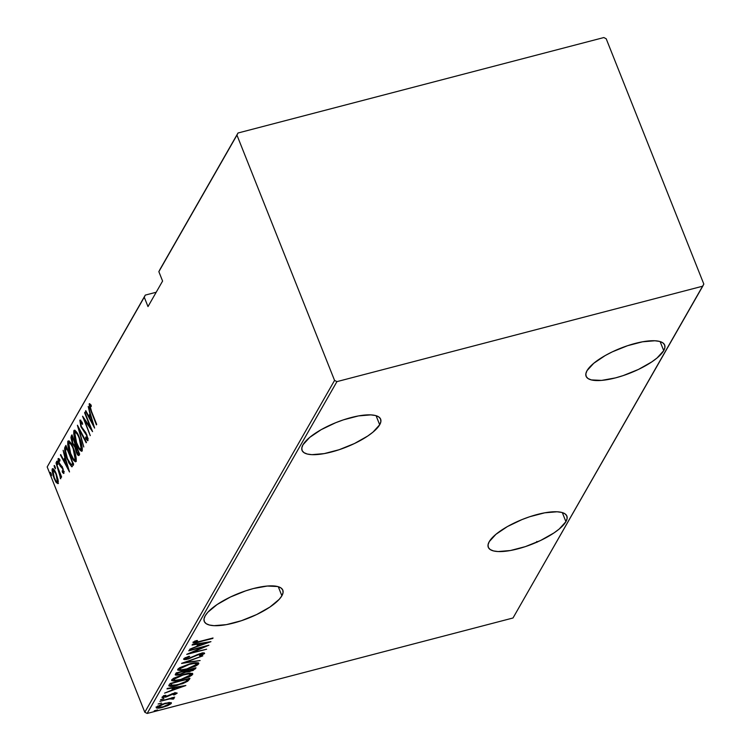 <?xml version="1.0" encoding="UTF-8"?>
<svg xmlns="http://www.w3.org/2000/svg" width="751" height="751" viewBox="0 0 751 751"><rect width="100%" height="100%" fill="white"/><g stroke="black" fill="none" stroke-linecap="round" stroke-linejoin="round"><path stroke-width="1.13" d="M281.878 595.778A42.281 13.293 -21.7 0 1 241.024 620.842A42.281 13.293 -21.7 0 1 204.253 621.415A42.281 13.293 -21.7 0 1 205.192 615.792L204.009 618.955L204.338 621.621L206.178 623.677L209.454 625.039L214.044 625.667L226.389 624.635L241.353 620.73L256.645 614.553L269.947 607.033L279.222 599.336L281.878 595.778L283.071 592.605L282.733 589.948L280.893 587.892L277.617 586.522L267.309 586.033L253.387 588.549L245.718 590.84L230.426 597.017L217.123 604.527L207.849 612.234L205.192 615.792A42.281 13.293 -21.7 0 1 246.046 590.727A42.281 13.293 -21.7 0 1 282.817 590.155A42.281 13.293 -21.7 0 1 281.878 595.778L278.274 586.709L281.878 595.778M379.687 424.766A42.281 13.293 -21.7 0 1 338.823 449.821A42.281 13.293 -21.7 0 1 302.052 450.403A42.281 13.293 -21.7 0 1 302.991 444.77L301.808 447.943L302.137 450.609L303.977 452.656L307.253 454.026L311.843 454.655L324.197 453.613L339.152 449.718L354.444 443.531L367.746 436.021L372.994 432.116L379.687 424.766L380.87 421.593L380.532 418.927L378.692 416.88L375.416 415.51L370.834 414.881L358.48 415.913L343.517 419.818L335.763 422.682L321.193 429.656L309.684 437.42L302.991 444.77A42.281 13.293 -21.7 0 1 343.855 419.715A42.281 13.293 -21.7 0 1 380.626 419.133A42.281 13.293 -21.7 0 1 379.687 424.766L376.073 415.688L379.687 424.766M663.724 350.642A42.281 13.293 -21.7 0 1 622.861 375.707A42.281 13.293 -21.7 0 1 586.09 376.279A42.281 13.293 -21.7 0 1 587.029 370.656L585.846 373.829L586.184 376.486L588.024 378.542L591.3 379.912L601.598 380.4L615.52 377.884L623.189 375.594L638.491 369.417L651.784 361.907L657.031 358.002L663.724 350.642L664.907 347.478L664.569 344.812L662.729 342.756L659.462 341.395L654.872 340.766L642.518 341.799L627.564 345.704L612.262 351.881L605.231 355.542L593.722 363.306L587.029 370.656A42.281 13.293 -21.7 0 1 627.892 345.591A42.281 13.293 -21.7 0 1 664.663 345.019A42.281 13.293 -21.7 0 1 663.724 350.642L660.11 341.574L663.724 350.642M565.916 521.663A42.281 13.293 -21.7 0 1 525.062 546.719A42.281 13.293 -21.7 0 1 488.291 547.301A42.281 13.293 -21.7 0 1 489.23 541.668L488.047 544.841L488.375 547.507L490.215 549.554L493.491 550.924L498.082 551.553L510.427 550.521L525.39 546.615L540.682 540.429L553.985 532.919L559.232 529.014L565.916 521.663L567.108 518.49L566.77 515.824L564.93 513.778L561.654 512.407L557.073 511.778L544.719 512.82L529.755 516.716L522.001 519.579L507.432 526.554L495.923 534.318L489.23 541.668A42.281 13.293 -21.7 0 1 530.084 516.613A42.281 13.293 -21.7 0 1 566.864 516.031A42.281 13.293 -21.7 0 1 565.916 521.663L562.311 512.586L565.916 521.663M156.189 292.252L145.3 295.096L47.182 466.934L144.258 297.199L147.994 306.586L162.591 281.062L158.855 271.674L236.95 135.114L334.561 380.419L144.802 712.239L47.182 466.934L144.802 712.239L147.168 713.45L336.927 381.63L702.767 286.169L513.008 617.989L147.168 713.45L513.008 617.989L703.818 284.066L606.198 38.761L603.832 37.55L237.992 133.011L159.897 269.571L158.855 271.674L162.591 281.062L147.994 306.586L144.258 297.199L145.3 295.096L156.189 292.252M156.283 707.273C156.612 708.437 158.714 708.475 162.582 707.376L168.064 705.489L171.322 703.349L171.021 702.589L171.322 703.349L169.266 702.476L161.24 704.429L156.283 707.273L156.565 708.043L159.156 708.071L167.389 705.78L170.862 703.875L171.125 702.626L164.938 703.255L156.189 707.752M174.072 698.543L172.129 697.773L174.673 697.116L159.879 701.359L170.148 698.796L173.312 699.125L174.025 698.233L172.27 698.13L174.673 697.116L159.879 701.359L169.688 698.881L173.312 699.125L174.101 698.327M177.086 693.257L173.866 693.229L165.84 696.693L163.915 696.581L163.652 695.924L163.915 696.581L165.896 695.379L164.732 695.417L162.122 697.059L165.652 697.125L172.129 693.764L175.312 693.708L173.368 694.844L174.429 694.835L177.086 693.257L176.128 692.816L173.284 693.389L165.089 696.853L163.878 696.74L165.896 695.379L164.732 695.417L162.066 697.21L166.234 696.966L174.279 693.539L175.265 693.783L173.368 694.844L174.429 694.835L177.133 693.023M169.153 685.137C169.228 686.846 171.941 686.902 177.292 685.316L187.684 681.251L187.243 680.143L188.923 678.275L187.243 680.143L187.684 681.251L189.365 679.383L189.036 678.557L189.365 679.383L189.975 678.303L170.092 683.494L168.928 685.813L170.561 686.48L182.671 683.654L187.684 681.251L189.975 678.303L170.092 683.494L168.966 686.029M186.868 671.056L185.234 671.103L185.675 672.201L189.571 671.694L195.429 668.775L195.119 667.996L195.429 668.775L196.002 667.77L176.119 672.962L175.424 675.018L179.996 674.576L185.675 672.201L193.129 670.474L196.002 667.77L176.119 672.962L175.227 674.83M181.62 663.34L200.132 660.551L185.422 662.391L202.817 655.858L181.554 663.452L200.132 660.551L185.422 662.391L202.817 655.858L181.62 663.34M188.764 650.854L204.403 646.771L186.736 654.403L206.619 649.211L191.205 652.844L208.909 645.203L189.027 650.394L204.403 646.771L186.792 654.299L206.619 649.211L191.205 652.844L208.909 645.203L188.764 650.854M193.091 642.537C193.852 643.26 195.936 643.072 199.344 641.955L213.031 637.993L196.518 642.236L195.082 642.18L197.485 640.537L196.114 640.65L193.167 642.424L193.082 642.912L194.368 643.053L212.768 638.453L199.804 641.438L195.11 642.039L197.485 640.537L196.114 640.65L193.026 642.818M210.937 641.654L192.369 644.555L192.078 645.053L198.029 644.123L196.762 646.358L189.684 649.249L210.937 641.654L192.369 644.555L192.078 645.053L198.029 644.123L196.762 646.358L189.684 649.249L210.937 641.654M183.676 658.993L188.201 659.087L200.329 653.586L202.563 654.027L199.437 655.689L200.423 655.801L200.245 655.36L200.423 655.801L204.563 653.558L204.385 653.088L204.563 653.558L200.648 653.501L197.457 654.581L188.492 658.627L185.704 658.467L185.413 657.735L185.704 658.467L189.684 656.449L188.933 656.271L183.676 658.993L184.399 659.622L186.52 659.462L200.47 653.933L202.601 653.943L199.437 655.689L200.423 655.801L204.619 653.398L203.399 653.004L199.86 653.717L187.403 658.862L185.704 658.467L189.684 656.449L188.933 656.271L184.511 658.242L183.61 659.322M177.771 669.319C178.391 670.84 181.357 670.85 186.661 669.329L198.696 663.828L198.33 662.908L198.696 663.828C198.001 662.335 195.007 662.344 189.712 663.856L179.771 667.658L177.893 669.132L177.912 670.174L185.018 669.732L195.147 666.315L197.954 664.635L198.743 663.199L197.119 662.701L192.932 663.133L189.712 663.856L177.771 669.319L177.668 669.901M171.744 679.862C172.364 681.382 175.33 681.382 180.634 679.871L192.669 674.36L192.303 673.44L192.669 674.36C191.974 672.868 188.98 672.887 183.685 674.398L173.744 678.2L171.866 679.664L171.885 680.716L178.991 680.275L189.121 676.848L191.937 675.177L192.716 673.731L190.491 673.234L186.905 673.666L183.685 674.398L171.744 679.862L171.641 680.444M185.854 685.522L167.276 688.423L166.994 688.92L172.946 687.991L171.669 690.225L164.591 693.117L185.854 685.522L167.276 688.423L166.994 688.92L172.946 687.991L171.669 690.225L164.591 693.117L185.854 685.522M160.601 699.716L163.934 698.796L160.592 699.81M158.179 703.95L161.512 703.03L158.161 704.053M154.255 710.822L157.569 709.958L154.237 710.925M58.034 479.626L55.874 472.914L53.171 468.68L52.363 468.737L52.026 470.098L53.124 475.749L55.687 481.729L57.94 483.682L58.146 480.199L56.353 474.069C54.926 470.248 53.574 468.511 52.279 468.849L53.997 478.19L56.306 482.668L58.099 483.475L58.034 479.626M55.978 462.804L60.756 478.762L60.512 475.308L61.338 477.392L61.601 476.932L55.978 462.804L59.479 472.952L60.399 478.64L60.512 475.308L61.338 477.392L61.601 476.932L55.978 462.804M58.813 460.363L59.864 461.048L59.526 459.424L58.118 458.645L58.653 458.504L58.118 458.645L59.076 463.883L60.052 465.883L61.094 465.611L60.052 465.883L61.253 467.15L62.155 466.915L61.253 467.15L62.662 467.911L62.155 468.042L63.14 469.084L63.187 471.637L63.844 471.468L62.173 470.886L62.474 472.417L63.61 472.126L63.985 472.604L62.474 472.417L63.938 473.233L62.511 467.591L59.038 462.569L58.738 460.598L59.864 461.048L59.526 459.424L58.747 458.561L58.043 458.823L58.587 462.522L60.052 465.883L62.464 468.568L63.244 471.159L62.971 471.712L62.173 470.886L62.474 472.417L63.741 473.515L62.981 468.662L59.31 463.358L58.813 460.363L60.08 459.959M71.777 466.784L73.626 464.728L65.938 445.39L64.652 447.925L64.708 450.844L68.81 462.823L71.777 466.784L73.626 464.728L65.938 445.39L64.999 447.033L66.135 446.742L64.999 447.033C64.314 450.253 65.046 454.299 67.196 459.171L72.077 466.784M71.965 434.857L70.913 437.608L72.378 443.437L74.94 447.333L77.738 454.965L78.733 455.585L79.653 454.186L71.965 434.857L71.148 436.275L72.378 443.437L74.94 447.333L76.245 452.036C77.306 454.89 78.254 455.941 79.08 455.19L79.653 454.186L71.965 434.857M77.466 425.235L83.783 446.976L78.911 429.018L86.187 442.78L86.468 442.283L77.4 425.348L83.783 446.976L78.911 429.018L86.187 442.78L86.468 442.283L77.466 425.235M84.6 412.75L90.655 427.957L82.572 416.298L90.27 435.636L84.459 419.931L92.561 431.628L84.863 412.29L90.655 427.957L82.629 416.195L90.27 435.636L84.459 419.931L92.561 431.628L84.6 412.75M91.566 411.548L89.97 406.732L90.148 405.709L91.293 406.516L90.862 404.751L89.181 403.935L89.698 407.699L96.428 424.869L91.566 411.548L90.007 405.822L91.293 406.516L90.862 404.751L89.238 403.794L91.228 411.811L96.691 424.409L91.566 411.548M94.588 428.079L88.205 406.451L89.97 413.876L88.693 416.11L85.802 410.647L85.52 411.144L94.588 428.079L88.205 406.451L89.97 413.876L88.693 416.11L85.802 410.647L85.52 411.144L94.588 428.079M87.154 438.565L87.905 438.368L87.154 438.565L85.595 437.082L85.821 438.697L86.618 438.49L85.821 438.697L87.905 440.602L86.834 434.829L81.324 426.559L80.61 422.25L82.554 424.324L82.422 422.888L79.822 420.26L80.883 426.568L86.609 435.364L87.2 438.453L85.595 437.082L85.821 438.697L87.717 440.771L87.961 438.706L85.849 432.745L81.324 426.559L80.545 422.4L82.554 424.324L82.422 422.888L80.066 420.053L81.052 426.99L86.609 435.364L87.013 438.687L88.149 438.387M79.512 437.908L75.166 430.454L73.823 430.792L73.758 434.125L77.062 445.09L79.625 449.783L81.493 451.295L82.272 450.121L82.188 447.418L79.512 437.908C77.578 432.707 75.72 430.267 73.917 430.586C73.467 434.275 74.293 438.575 76.405 443.503C78.348 448.779 80.226 451.238 82.037 450.872C82.46 447.145 81.615 442.818 79.512 437.908M73.485 448.441L69.139 440.987L67.797 441.335L67.731 444.667L71.035 455.622L73.607 460.325L75.466 461.827L76.245 460.663L76.161 457.95L73.485 448.441C71.552 443.24 69.693 440.799 67.89 441.128C67.44 444.808 68.266 449.117 70.378 454.036C72.321 459.321 74.199 461.771 76.011 461.405C76.433 457.678 75.588 453.36 73.485 448.441M69.505 471.947L63.122 450.318L64.877 457.744L63.6 459.978L60.718 454.515L60.437 455.012L69.505 471.947L63.122 450.318L64.877 457.744L63.6 459.978L60.718 454.515L60.437 455.012L69.505 471.947M57.508 462.447L56.804 461.264L56.55 461.696L57.799 464.578L56.597 461.292L57.883 464.512L57.508 462.447M55.076 466.681L54.382 465.498L54.128 465.939L55.377 468.821L54.175 465.526L54.56 467.601L55.461 468.755L55.076 466.681M51.152 473.552L50.448 472.379L50.195 472.811L51.443 475.693L50.251 472.398L51.528 475.627L51.152 473.552M536.796 541.452L537.031 542.278M703.818 284.066L606.198 38.761L603.832 37.55L237.992 133.011L236.95 135.114L334.561 380.419L336.927 381.63L702.767 286.169L703.818 284.066M89.763 403.662L89.238 403.794L89.763 403.662M91.059 405.549L90.007 405.822M89.998 417.18L89.341 415.941L89.998 417.18M85.999 411.022L85.52 411.144L85.999 411.022M89.829 415.81L88.693 416.11L89.829 415.81L90.58 414.496L89.829 415.81M93.077 424.409L89.613 417.856L91.021 415.988L93.481 424.306L89.613 417.856L90.618 416.101L93.077 424.409M85.079 419.771L84.459 419.931L85.079 419.771M80.61 422.25L81.887 421.837M81.746 421.959L80.948 422.165M86.018 433.055L85.417 433.214L86.018 433.055M85.182 431.75L84.243 431.994L85.182 431.75M80.892 422.09L80.817 420.466M80.864 420.194L80.901 422.175M87.51 439.241L88.064 439.983M79.399 428.887L78.911 429.018L79.399 428.887M82.056 450.825L80.554 449.192M74.762 432.492L75.025 430.361M74.959 430.314L73.917 430.586L74.959 430.314M74.387 430.192L73.917 430.586M75.053 430.295L74.781 432.858M80.376 448.938L82.291 450.947M81.23 448.91L80.216 449.023L78.968 447.652L76.151 441.701L74.527 435.298L75.156 432.21L76.959 433.806L79.653 438.274L81.324 445.625L81.23 448.91C79.766 449.239 78.245 447.277 76.668 443.043L74.724 432.548C76.17 432.219 77.682 434.162 79.249 438.377L81.23 448.91L82.31 448.629L80.873 449.22L82.31 448.704M74.724 432.548L76.471 431.928M79.174 455.031L78.188 453.52M75.804 447.108L76.546 446.366L78.602 452.665L78.245 453.294L79.202 453.041L77.794 453.585L76.94 452.543L76.142 446.469L79.005 452.562L78.245 453.294L76.489 451.539L75.804 447.108M75.87 446.958L74.631 445.503L75.926 446.976M76.02 444.949L74.311 445.512L73.082 443.982L71.758 439.335L72.49 437.298L75.748 444.376L74.527 445.531L72.64 442.977L72.284 435.974L71.148 436.275L72.359 435.852L72.134 438.246M78.095 453.341L79.277 455.134M75.213 445.08L74.706 444.517M72.105 437.974L72.894 437.185L75.175 444.789L75.842 444.611L74.527 445.531L76.311 444.498M78.245 453.294L79.062 453.294M76.029 461.367L74.527 459.734M68.735 443.034L68.998 440.893M68.932 440.856L67.89 441.128L68.932 440.856M69.026 440.828L68.754 443.4M74.358 459.481L76.264 461.48M75.203 459.452L74.443 459.696L73.26 458.626L70.378 452.919L68.501 445.831L69.13 442.752L70.932 444.348L73.626 448.807L75.297 456.157L75.203 459.452C73.739 459.772 72.218 457.819 70.641 453.585L68.698 443.09C70.143 442.761 71.655 444.695 73.222 448.91L75.203 459.452L76.283 459.171L74.847 459.753L76.283 459.236M68.698 443.09L70.444 442.47M65.694 449.314L66.135 446.742L65.731 449.708M73.251 463.677L72.434 464.39M66.463 447.831L72.978 463.095L72.368 463.574L73.1 463.386L71.204 464.681L67.459 458.711L65.431 450.469L66.867 447.727L72.575 463.198L71.552 464.587L72.5 464.371L71.204 464.681L70.247 464.024L67.074 457.725L65.45 451.407L66.463 447.831M72.34 464.39L73.504 463.283M64.915 461.048L64.257 459.809L64.915 461.048M60.915 454.89L60.437 455.012L60.915 454.89M64.746 459.678L63.6 459.978L64.746 459.678L65.497 458.363L64.746 459.678M67.984 468.277L64.53 461.724L65.534 459.959L68.388 468.173L64.53 461.724L65.534 459.959L67.984 468.277M63.61 472.126L63.506 471.619L63.61 472.126M63.187 471.637L64.229 471.431M62.389 466.859L61.188 465.592M59.216 460.185L59.113 458.889M59.676 460.138L59.122 460.288M59.132 458.767L59.338 460.785M61.338 465.808L62.089 466.634M57.752 463.16L56.982 463.358L57.752 463.16M57.733 460.992L58.644 462.147M59.967 472.82L59.479 472.952L59.967 472.82M55.33 467.394L54.56 467.601L55.33 467.394M58.212 483.231L57.442 482.367L56.306 482.668L58.325 481.654M53.096 468.643L52.279 468.849L53.096 468.643M57.132 481.926L58.437 483.391M57.405 481.738L55.846 480.875L53.903 476.801L52.786 471.975L53.265 470.342L56.485 474.407L57.405 481.738C56.4 481.973 55.349 480.631 54.25 477.72L52.964 470.586C53.959 470.295 54.992 471.6 56.081 474.51L57.405 481.738L58.315 481.504L57.151 481.964M52.964 470.586L54.363 470.06M51.397 474.266L50.627 474.472L51.397 474.266M194.931 641.805L193.674 641.964M195.354 641.016L195.598 641.607L195.354 641.016M194.809 641.298L195.11 642.039L194.809 641.298M194.64 641.072L195.11 642.039M193.148 641.964L195.636 641.654M198.63 644.827L197.372 645.278L198.63 644.827M198.489 644.48L199.043 643.513L198.489 644.48L198.931 645.588L198.489 644.48M207.069 642.715L198.931 645.588L199.766 643.4L207.069 642.715L198.931 645.588L199.935 643.823L207.069 642.715M185.225 657.604L185.704 658.467M203.549 653.004L202.498 653.595M202.16 652.732L202.563 654.027M185.553 658.439L184.108 658.533M183.957 658.524L186.079 658.355M200.799 653.811L199.907 654.205M202.394 653.652L203.878 652.741M198.696 663.828L198.78 663.274M198.17 662.851L196.64 664.382L186.924 668.869C182.577 670.108 180.212 670.08 179.818 668.765L179.451 667.855L179.818 668.765L189.459 664.316C193.777 663.086 196.171 663.114 196.64 664.382L193.589 666.494L186.924 668.869L181.413 669.779L179.902 669.479L179.818 668.765L182.653 666.766L188.783 664.494L194.443 663.424L196.743 664.1M196.255 664.391L198.255 662.72M196.218 662.711L196.64 664.382M194.659 668.118L193.617 668.906M175.312 674.379C175.387 675.365 176.954 675.44 179.996 674.576L185.675 672.201L185.187 671.131M177.227 673.957L175.499 674.051M175.471 674.041L177.734 673.882M184.962 671.291L186.961 671.047M193.364 669.047L194.697 668.071M177.011 673.253L176.992 672.614M187.008 670.474L186.53 670.183M193.702 668.756L189.796 671.244L186.915 670.145L187.149 670.737L187.187 670.07L193.702 668.756L190.904 670.915L186.971 671.291L187.328 670.427L193.702 668.756M186.539 670.239L186.98 671.366L187.149 670.737M185.29 670.953L184.333 672.286L180.259 674.116C177.949 674.717 177.029 674.539 177.508 673.563L177.161 672.689L177.508 673.563L177.762 672.53L185.15 670.605L184.333 672.286L181.366 673.788L177.611 674.417L177.903 672.887L185.29 670.953M176.926 672.746L177.33 674.229L177.508 673.563M192.669 674.36L192.763 673.816M192.143 673.384L190.613 674.914L180.897 679.411C176.551 680.65 174.185 680.613 173.791 679.308L173.425 678.388L173.791 679.308L183.432 674.849C187.75 673.628 190.144 673.647 190.613 674.914L187.562 677.036L180.897 679.411L175.387 680.322L173.716 679.458L176.626 677.308L182.08 675.224L188.417 673.957L190.716 674.633M190.228 674.933L192.228 673.253M173.274 678.726L173.791 679.308M190.041 673.121L190.172 673.816M190.191 673.243L190.613 674.914M171.153 685.438L171.19 683.213L171.519 684.039L171.876 683.419L187.534 678.942L185.957 681.467L180.85 683.879L172.139 685.738L171.153 685.438L171.735 683.072L187.675 679.298L185.957 681.467L177.565 684.856L169.078 685.297M168.768 685.184L171.641 685.269M173.547 688.695L172.289 689.136L173.547 688.695M173.406 688.348L173.96 687.381L173.406 688.348L173.847 689.456L173.406 688.348M181.986 686.583L173.847 689.456L174.683 687.268L181.986 686.583L173.847 689.456L174.852 687.691L181.986 686.583M175.762 692.844L175.171 693.173M174.899 692.488L175.312 693.708M175.236 693.511L175.021 692.966M163.436 695.651L163.915 696.581M174.786 693.361L175.546 692.976M162.085 697.717L163.474 697.745M163.408 697.576L162.601 697.604M172.899 698.092L173.312 699.125L172.899 698.092M171.913 697.688L172.326 698.928M172.242 698.702L171.895 697.839M171.322 703.349L171.397 702.88M157.954 707.038L156.461 707.02M156.124 706.935L158.208 707.02M169.538 703.809L162.836 706.926C159.869 707.761 158.283 707.714 158.067 706.804L157.757 706.024L158.067 706.804L164.666 703.715C167.642 702.889 169.266 702.917 169.538 703.809L163.305 706.804L158.001 707.17L159.146 705.874L163.737 703.978L168.074 703.124L169.538 703.809L169.153 702.363M157.56 706.062L158.067 706.804M236.95 135.114L158.855 271.674L236.95 135.114M144.258 297.199L47.182 466.934L144.258 297.199M336.927 381.63L147.168 713.45L144.802 712.239L334.561 380.419L336.927 381.63M90.129 405.718L91.265 405.418M60.136 476.913L61.272 476.622"/></g></svg>

